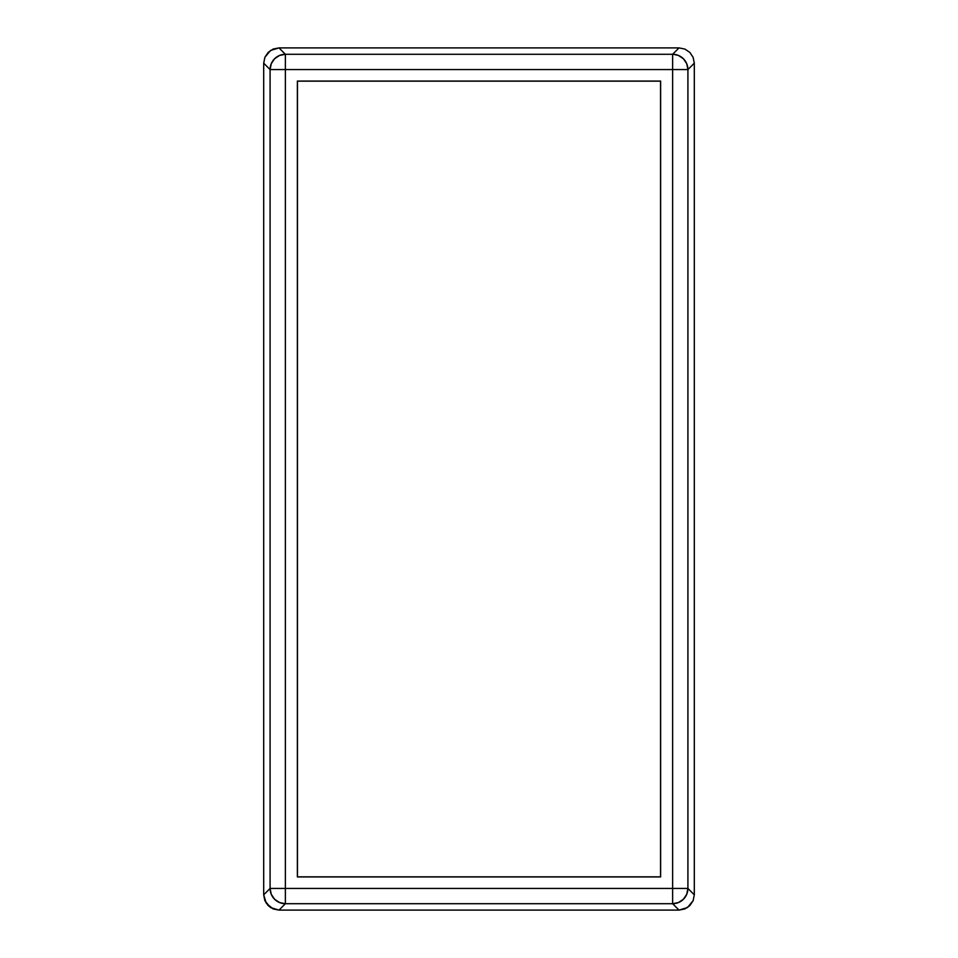 <?xml version="1.0" encoding="UTF-8"?>
<svg xmlns="http://www.w3.org/2000/svg" width="958" height="958" viewBox="0 0 958 958"><rect width="100%" height="100%" fill="white"/><g stroke="black" fill="none" stroke-linecap="round" stroke-linejoin="round"><path stroke-width="1.44" d="M270.084 888.437L270.084 69.563L263.701 63.18L263.701 894.82L270.084 888.437L263.701 894.82L264.863 900.664L270.491 907.525L278.994 910.1L679.006 910.1L672.636 903.717L285.364 903.717L278.994 910.1L679.006 910.1L687.509 907.525L693.137 900.664L694.299 894.82L694.299 63.18L687.916 69.563L687.916 888.437L694.299 894.82L694.299 63.18L693.137 57.336L689.82 52.379L684.862 49.062L679.006 47.9L278.994 47.9L285.364 54.283L672.636 54.283L679.006 47.9L278.994 47.9L270.491 50.475L264.863 57.336L263.701 63.18L263.701 894.82L264.863 900.664L268.18 905.621L273.138 908.938L278.994 910.1L285.364 903.717L672.636 903.717L679.006 910.1L684.862 908.938L689.82 905.621L693.137 900.664L694.299 894.82L687.916 888.437A15.304 15.268 135 0 1 672.636 903.717L672.636 69.563L285.364 69.563L285.364 888.437L672.636 888.437L285.364 888.437L285.364 903.717A15.304 15.268 -135 0 1 270.084 888.437L271.258 894.281L274.575 899.227L279.532 902.544L285.364 903.717L285.364 888.437L270.084 888.437L285.364 888.437L285.364 69.563L270.084 69.563L270.084 888.437M660.625 81.059L660.625 876.941L297.375 876.941L297.375 81.059L660.625 81.059L660.625 876.941L660.625 81.059L297.471 81.155L297.471 876.845L660.625 876.941L297.375 876.941L297.375 81.059L660.625 81.059M687.916 888.437L672.636 888.437L672.636 903.717L678.468 902.544L683.425 899.227L686.742 894.281L687.916 888.437L687.916 69.563L694.299 63.18L693.137 57.336L689.82 52.379L684.862 49.062L679.006 47.9L672.636 54.283A15.304 15.268 45 0 1 687.916 69.563L672.636 69.563L672.636 888.437L687.916 888.437M285.364 54.283L278.994 47.9L273.138 49.062L268.18 52.379L264.863 57.336L263.701 63.18L270.084 69.563A15.304 15.268 -45 0 1 285.364 54.283L279.532 55.456L274.575 58.773L271.258 63.719L270.084 69.563L285.364 69.563L285.364 54.283L285.364 69.563L687.916 69.563L686.742 63.719L683.425 58.773L678.468 55.456L673.378 54.295L672.636 54.283L672.636 69.563L672.636 54.283L285.364 54.283M660.529 876.845L297.471 876.845L297.471 81.155L660.529 81.155L660.529 876.845M679.006 47.9L278.994 47.9L270.491 50.475L264.863 57.336L263.701 63.18L263.701 894.82L266.276 903.31L273.138 908.938L278.994 910.1L679.006 910.1L687.509 907.525L693.137 900.664L694.299 894.82L694.299 63.18L693.137 57.336L689.82 52.379L684.862 49.062L679.006 47.9L684.862 49.062L689.82 52.379L693.137 57.336L694.299 63.18L694.299 894.82L693.137 900.664L689.82 905.621L684.862 908.938L679.006 910.1L278.994 910.1L273.138 908.938L268.18 905.621L264.863 900.664L263.701 894.82L263.701 63.18L264.863 57.336L268.18 52.379L273.138 49.062L278.994 47.9L679.006 47.9"/></g></svg>
